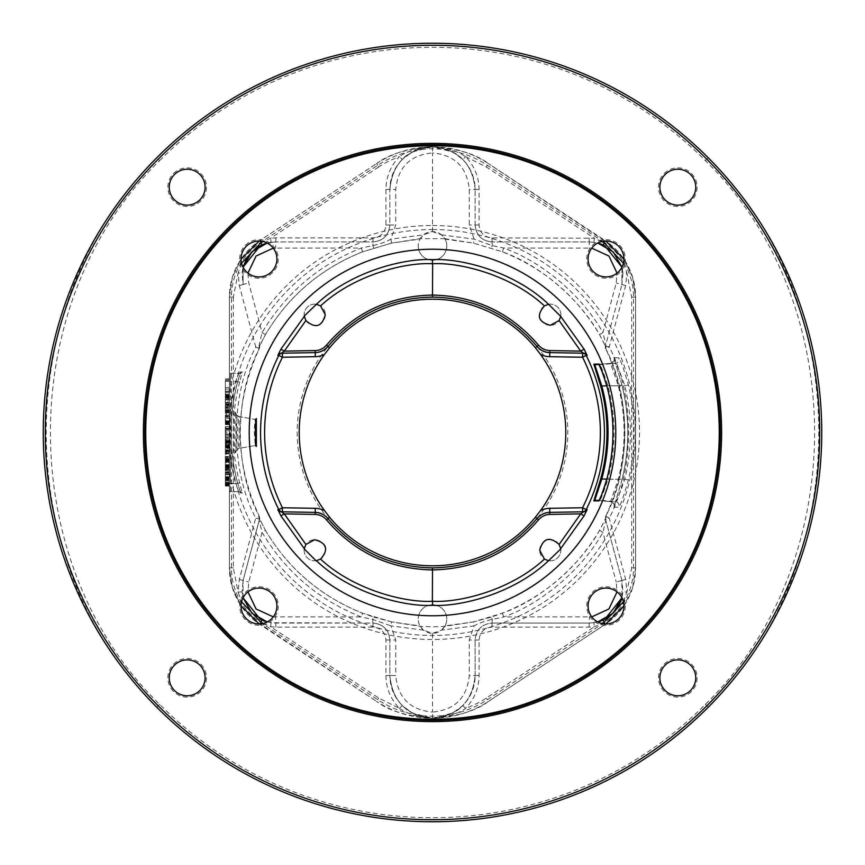 <?xml version="1.0" encoding="UTF-8"?>
<svg xmlns="http://www.w3.org/2000/svg" width="865" height="865" viewBox="0 0 865 865"><rect width="100%" height="100%" fill="white"/><g stroke="black" fill="none" stroke-linecap="round" stroke-linejoin="round"><path stroke-width="0.65" stroke-dasharray="4.33 3.24" d="M724.221 174.795C850.273 315.433 850.273 549.567 724.221 690.205A389.25 389.25 0 0 0 724.221 174.795L708.262 157.776A389.25 389.25 0 0 0 156.749 157.776L140.779 174.795A389.25 389.25 0 0 0 140.779 690.205C14.727 549.567 14.727 315.433 140.779 174.795M724.221 690.205L708.262 707.224A389.25 389.25 0 0 1 156.738 707.224L140.779 690.205M159.614 160.641A385.185 385.185 0 0 1 705.386 160.641C850.987 302.62 850.987 562.38 705.386 704.359A385.185 385.185 0 0 1 159.614 704.359C14.013 562.38 14.013 302.62 159.614 160.641L156.738 157.776M245.336 245.336A19.29 19.29 0 0 1 272.616 245.336A19.29 19.29 0 0 1 272.616 272.616A19.29 19.29 0 0 1 245.336 272.616A19.29 19.29 0 0 1 245.336 245.336M245.336 619.664A19.29 19.29 0 0 1 245.336 592.384A19.29 19.29 0 0 1 272.616 592.384A19.29 19.29 0 0 1 272.616 619.664A19.29 19.29 0 0 1 245.336 619.664M619.664 619.664A19.29 19.29 0 0 1 592.384 619.664A19.29 19.29 0 0 1 592.384 592.384A19.29 19.29 0 0 1 619.664 592.384A19.29 19.29 0 0 1 619.664 619.664M619.664 245.336A19.29 19.29 0 0 1 619.664 272.616A19.29 19.29 0 0 1 592.384 272.616A19.29 19.29 0 0 1 592.384 245.336A19.29 19.29 0 0 1 619.664 245.336M173.53 173.53A19.29 19.29 0 0 1 200.821 173.53A19.29 19.29 0 0 1 200.821 200.821A19.29 19.29 0 0 1 173.53 200.821A19.29 19.29 0 0 1 173.53 173.53M173.53 691.47A19.29 19.29 0 0 1 173.53 664.179A19.29 19.29 0 0 1 200.821 664.179A19.29 19.29 0 0 1 200.821 691.47A19.29 19.29 0 0 1 173.53 691.47M691.47 691.47A19.29 19.29 0 0 1 664.179 691.47A19.29 19.29 0 0 1 664.179 664.179A19.29 19.29 0 0 1 691.47 664.179A19.29 19.29 0 0 1 691.47 691.47M691.47 173.53A19.29 19.29 0 0 1 691.47 200.821A19.29 19.29 0 0 1 664.179 200.821A19.29 19.29 0 0 1 664.179 173.53A19.29 19.29 0 0 1 691.47 173.53M444.794 238.664L420.206 238.664A14.283 14.283 0 0 0 418.217 245.93A14.283 14.283 0 0 1 432.5 231.647A14.283 14.283 0 0 1 446.783 245.93A14.283 14.283 0 0 1 432.5 260.214A14.283 14.283 0 0 1 418.217 245.93A14.283 14.283 0 0 0 432.5 260.214A14.283 14.283 0 0 0 444.794 238.664L473.382 243.087L502.414 251.812C543.155 266.442 580.988 301.463 599.575 334.658L602.937 332.603L605.803 344.67L605.468 345.914L621.913 284.542L605.803 344.67M259.197 344.681L259.176 346.8L265.425 334.658C288.478 296.079 320.872 268.464 362.597 251.812L391.618 243.087L419.957 239.097L423.504 234.837L432.5 231.647L441.496 234.837L445.043 239.097L473.382 243.087L502.403 251.812C544.128 268.464 576.523 296.079 599.575 334.658L606.073 347.514L605.738 348.725C630.899 395.781 630.909 469.198 605.738 516.275L606.073 517.486L599.575 530.342C581.507 562.834 543.177 598.731 502.414 613.188L473.382 621.913L444.794 626.336L432.5 626.865L420.206 626.336L391.618 621.913L362.586 613.188C320.915 596.58 288.521 568.975 265.425 530.342L258.927 517.486L259.262 516.275C234.101 469.23 234.091 395.802 259.262 348.725L258.927 347.514L265.425 334.658C288.521 296.025 320.915 268.42 362.586 251.812L391.618 243.087L420.206 238.664M239.702 381.908A199.328 199.328 0 0 0 239.702 483.092L242.243 493.147L240.838 493.147L237.572 483.103L235.604 483.611A203.416 203.416 0 0 1 230.425 455.855C229.874 445.443 229.841 420.585 230.425 409.145A203.416 203.416 0 0 1 235.604 381.389L238.902 373.269L240.319 373.269L237.734 381.389A201.361 201.361 0 0 0 237.734 483.611L240.319 491.731L238.902 491.731L235.604 483.611L230.425 483.611L230.425 491.731L238.902 491.731L240.589 492.672L237.572 483.103A201.383 201.383 0 0 1 237.572 381.897L240.838 371.853L242.243 371.853L239.702 381.908L230.425 381.389L230.425 483.611L230.425 455.855L229.409 455.855L229.409 409.145L230.425 409.145L230.425 381.389L237.572 381.897C228.965 415.632 228.965 449.368 237.572 483.103M235.875 412.205C233.842 410.756 233.842 454.287 235.875 452.795L235.875 412.205A4.066 4.055 -88 0 0 239.205 416.627C237.194 415.416 237.205 449.616 239.205 448.373L239.205 416.627L255.197 419.439L255.186 445.562L254.169 430.121L255.186 419.439L239.205 416.627C236.329 414.897 235.237 413.794 235.961 413.319L235.961 451.681C235.28 451.173 236.361 450.07 239.216 448.373L255.197 445.562L239.205 448.373A4.066 4.055 88.2 0 0 235.875 452.795M304.231 548.929A10.575 10.575 0 0 0 314.719 560.855A10.575 10.575 0 0 1 304.145 550.281A10.575 10.575 0 0 1 314.719 539.706A10.575 10.575 0 0 1 325.294 550.281A10.575 10.575 0 0 1 314.719 560.855A10.575 10.575 0 0 0 316.071 560.769M604.04 242.287L487.287 165.291A99.507 99.507 0 0 0 377.713 165.291L260.96 242.287A65.664 65.664 0 0 0 231.442 297.106L231.442 567.894A65.664 65.664 0 0 0 260.96 622.713L377.713 699.709A99.507 99.507 0 0 0 487.287 699.709L604.04 622.713A65.664 65.664 0 0 0 633.558 567.894L633.558 297.106A65.664 65.664 0 0 0 604.04 242.287L605.165 240.6L488.401 163.593L604.916 241.076M432.5 297.182A135.318 135.318 0 0 0 297.182 432.5A135.318 135.318 0 0 0 432.5 567.818A135.318 135.318 0 0 0 567.818 432.5A135.318 135.318 0 0 0 432.5 297.182M444.794 626.336A14.283 14.283 0 0 0 432.5 604.786A14.283 14.283 0 0 0 418.217 619.07A14.283 14.283 0 0 1 432.5 604.786A14.283 14.283 0 0 1 446.783 619.07A14.283 14.283 0 0 1 432.5 633.353A14.283 14.283 0 0 1 418.217 619.07A14.283 14.283 0 0 0 420.206 626.336M325.294 314.719A10.575 10.575 0 0 1 314.719 325.294A10.575 10.575 0 0 1 304.145 314.719A10.575 10.575 0 0 1 314.719 304.145A10.575 10.575 0 0 1 325.294 314.719M539.706 550.281A10.575 10.575 0 0 1 550.281 539.706A10.575 10.575 0 0 1 560.855 550.281A10.575 10.575 0 0 1 550.281 560.855A10.575 10.575 0 0 1 539.706 550.281M550.281 325.294A10.575 10.575 0 0 1 539.706 314.719A10.575 10.575 0 0 1 550.281 304.145A10.575 10.575 0 0 1 560.855 314.719A10.575 10.575 0 0 1 550.281 325.294M633.558 297.106L635.591 297.106L635.591 567.894L635.591 297.106L632.618 277.265L623.957 259.176L632.618 277.297L635.591 297.106A67.697 67.697 0 0 0 605.165 240.6M635.591 567.894L632.618 587.703L623.957 605.824L632.618 587.735L635.591 567.894L631.666 567.894L626.876 592.125L625.687 579.399L609.252 518.038L605.468 519.087L605.803 520.33L602.937 532.397C584.491 565.569 545.35 602.213 503.733 616.972L492.272 619.383C484.897 621.005 478.842 623.168 474.096 625.882L469.273 639.992L469.273 675.533C467.089 697.806 454.828 709.992 432.5 712.079L432.5 718.177C407.502 716.48 388.872 710.889 376.599 701.407A101.54 101.54 0 0 0 488.401 701.407L605.165 624.4A67.697 67.697 0 0 0 635.591 567.894L633.558 567.894M604.04 622.713L605.165 624.4L605.824 623.957L488.401 701.407C476.172 710.868 457.542 716.458 432.5 718.177C441.983 718.988 459.802 713.128 465.554 708.392C474.388 699.19 478.896 688.237 479.069 675.533L479.069 639.992C479.837 632.185 484.119 627.893 491.925 627.125L589.076 627.125L594.363 626.757L601.856 623.47M231.442 567.894L229.409 567.894L229.409 297.106L229.409 567.894L232.382 587.735L241.043 605.824L232.382 587.703L229.409 567.894A67.697 67.697 0 0 0 259.835 624.4L376.599 701.407L260.084 623.924M260.96 242.287L259.835 240.6L376.599 163.593L259.835 240.6A67.697 67.697 0 0 0 229.409 297.106L232.382 277.297L241.043 259.176L232.382 277.265L229.409 297.106L233.334 297.106L238.124 272.875L239.313 285.601L255.748 346.962L259.532 345.914L259.197 344.67L262.063 332.603C285.655 293.17 318.72 264.971 361.267 248.028L372.729 245.617C380.103 243.995 386.158 241.832 390.904 239.118L423.504 234.837M377.713 165.291L376.599 163.593C388.828 154.132 407.458 148.542 432.5 146.823C457.499 148.521 476.128 154.111 488.401 163.593A101.54 101.54 0 0 0 376.599 163.593L378.686 166.988C383.714 163.453 390.634 159.993 399.446 156.608C390.612 165.81 386.104 176.763 385.931 189.467L385.931 225.008C385.163 232.815 380.881 237.107 373.075 237.875L275.924 237.875L270.637 238.243L271.069 242.265L267.209 243.043L275.784 241.94L271.069 242.265M465.554 156.608L486.314 166.988L594.363 238.243L491.925 237.875C484.119 237.107 479.837 232.826 479.069 225.008L479.069 189.467C478.907 176.806 474.398 165.853 465.554 156.608C456.785 150.672 445.767 147.407 432.5 146.823C423.331 145.763 406.669 153.419 402.193 159.463C394.126 167.853 390.018 177.855 389.856 189.467L389.856 225.008C388.85 235.291 383.206 240.935 372.923 241.94L275.784 241.94L372.923 241.94C383.206 240.935 388.85 235.291 389.856 225.008L389.856 189.467C392.375 163.572 406.593 149.353 432.5 146.823C423.017 146.012 405.198 151.872 399.446 156.608L402.193 159.463L412.183 151.981L432.5 146.823C458.407 149.353 472.625 163.572 475.144 189.467C474.993 177.898 470.884 167.897 462.807 159.463C455.412 151.829 445.302 147.612 432.5 146.823L452.817 151.981L462.807 159.463L465.554 156.608M593.931 622.735L589.216 623.06L593.931 622.735L594.363 626.757L486.314 698.012C481.286 701.547 474.366 705.007 465.554 708.392L462.807 705.537C470.874 697.147 474.982 687.145 475.144 675.533C472.625 701.429 458.407 715.647 432.5 718.177C441.669 719.237 458.331 711.581 462.807 705.537L452.817 713.02L432.5 718.177C406.593 715.647 392.375 701.429 389.856 675.533C390.007 687.102 394.116 697.104 402.193 705.537C409.588 713.171 419.698 717.388 432.5 718.177C458.396 715.647 472.614 701.439 475.144 675.533L475.144 639.992L475.144 675.533L469.273 675.533M606.073 517.486A4.066 4.055 165 0 0 605.803 520.33L621.913 580.458L621.957 597.791L622.962 591.811L621.913 580.458L605.468 519.087A4.066 4.055 165 0 1 605.738 516.275C631.223 460.429 631.223 404.571 605.738 348.725A4.066 4.055 -165 0 1 605.468 345.914A4.066 4.066 0 0 0 605.738 348.725L609.252 346.962L625.687 285.601L626.876 272.875L623.449 263.219M605.468 345.914L609.252 346.962C634.942 395.002 634.953 469.976 609.252 518.038L605.738 516.275A4.066 4.066 0 0 0 605.468 519.087L605.803 520.33M601.856 241.53L594.363 238.243L593.931 242.265L589.216 241.94L593.931 242.265M602.343 244.59L601.348 244.19M622.962 273.189L621.957 267.209L621.913 284.542L622.962 273.189L626.876 272.875L631.666 297.106L631.666 567.894M604.667 245.671L603.273 244.99M623.449 601.78L626.876 592.125L622.962 591.811L621.957 597.791L621.913 580.458L616.237 582.037L617.059 591.876M600.386 621.167L601.262 620.843M502.403 251.812L503.733 248.028C545.328 262.96 583.962 298.717 602.937 332.603L616.237 282.963L617.059 273.124M441.496 234.837L474.096 239.118L492.272 245.617L503.733 248.028L591.736 248.125M432.5 231.647L432.5 152.921C454.828 155.008 467.089 167.194 469.273 189.467L469.273 225.008L474.096 239.118L473.382 243.087M263.144 623.47L270.637 626.757L275.924 627.125L373.075 627.125C380.881 627.893 385.163 632.174 385.931 639.992L385.931 675.533L389.856 675.533L389.856 639.992L389.856 675.533L395.727 675.533C397.911 697.806 410.172 709.992 432.5 712.079L432.5 633.353L423.504 630.163L419.957 625.903L391.618 621.913L390.904 625.882L372.729 619.383L361.267 616.972C318.72 600.029 285.655 571.83 262.063 532.397L259.197 520.33L259.532 519.087L243.087 580.458L242.038 591.811L243.043 597.791L243.087 580.458L259.197 520.33M441.496 630.163L445.043 625.903L473.382 621.913L474.096 625.882L441.496 630.163L432.5 633.353M606.073 347.514A4.066 4.055 -165 0 1 605.781 344.724L605.824 346.8L599.575 334.658M613.945 357.775A4.066 4.055 -90 0 1 610.539 363.365L594.774 364.749A1.016 1.016 90 0 0 594.871 364.738L610.539 363.365C613.718 361.667 614.929 360.186 614.172 358.943L621.924 384.936C629.752 416.638 629.752 448.351 621.913 480.064L613.945 507.225L618.756 507.193C620.205 506.263 623.427 497.213 628.412 480.032C635.991 448.351 635.991 416.66 628.412 384.968C623.427 367.809 620.205 358.759 618.756 357.807L613.945 357.775L621.913 384.936L618.334 385.822C626.011 416.941 626.011 448.048 618.334 479.167L610.539 501.635L615.339 501.635C616.777 500.921 619.935 493.428 624.822 479.167C632.239 448.059 632.239 416.941 624.822 385.833C619.935 371.582 616.767 364.089 615.339 363.365L610.539 363.365L618.334 385.833L606.798 385.801M628.412 480.032L624.822 479.178L607.944 479.21C603.121 493.731 600.364 500.749 599.683 500.262L615.339 501.635A4.066 4.055 89.9 0 1 618.756 507.193M628.412 384.968L624.822 385.822L607.944 385.79C616.075 416.93 616.075 448.07 607.944 479.21L606.873 478.918M621.924 384.936C629.752 416.649 629.752 448.351 621.924 480.064L618.334 479.178L606.798 479.199M594.861 500.262L594.774 500.251A1.016 1.016 -90 0 1 594.871 500.262L610.539 501.635L594.861 500.262L599.683 500.262A1.016 1.016 -90 0 0 599.607 500.262L599.099 500.262M594.871 364.738L599.683 364.738C599.953 363.3 602.71 370.317 607.944 385.79L606.873 386.082M598.969 364.522A1.016 1.016 90 0 0 599.683 364.738L615.339 363.365A4.066 4.055 -90 0 0 618.756 357.807M560.769 316.071A10.575 10.575 0 0 0 548.929 304.231M549.805 352.617L583.605 353.212M432.5 299.204A133.297 133.297 0 0 0 299.204 432.5A133.297 133.297 0 0 0 432.5 565.797A133.297 133.297 0 0 0 565.797 432.5A133.297 133.297 0 0 0 432.5 299.204M282.358 353.19L315.195 352.617M304.231 316.071A10.575 10.575 0 0 1 316.071 304.231M327.965 346.454A135.394 135.394 0 0 1 344.757 329.392A135.394 135.394 0 0 0 327.965 346.454L327.965 346.454M345.546 328.722A135.394 135.394 0 0 1 364.23 315.584A135.394 135.394 0 0 0 345.546 328.722M368.22 313.346A135.394 135.394 0 0 1 381.26 307.172A135.394 135.394 0 0 0 368.22 313.346M385.768 305.432A135.394 135.394 0 0 1 408.767 299.204A135.394 135.394 0 0 0 385.768 305.432M409.177 299.128A135.394 135.394 0 0 1 456.114 299.182A135.394 135.394 0 0 0 409.177 299.128M456.233 299.204A135.394 135.394 0 0 1 479.221 305.432A135.394 135.394 0 0 0 456.233 299.204M483.632 307.129A135.394 135.394 0 0 1 496.607 313.249A135.394 135.394 0 0 0 483.632 307.129M500.77 315.584A135.394 135.394 0 0 1 519.66 328.895A135.394 135.394 0 0 0 500.77 315.584M520.243 329.392A135.394 135.394 0 0 1 537.035 346.454L537.035 346.454A135.394 135.394 0 0 0 520.243 329.392M582.642 511.81L549.805 512.383M560.769 548.929A10.575 10.575 0 0 1 548.929 560.769M315.195 512.383L281.395 511.788M537.035 518.546L537.035 518.546A135.394 135.394 0 0 1 520.243 535.608M519.454 536.278A135.394 135.394 0 0 1 500.77 549.416M496.78 551.654A135.394 135.394 0 0 1 483.74 557.828M479.232 559.568A135.394 135.394 0 0 1 456.233 565.797M455.823 565.872A135.394 135.394 0 0 1 408.886 565.818M408.767 565.797A135.394 135.394 0 0 1 385.779 559.568M381.368 557.871A135.394 135.394 0 0 1 368.393 551.751M364.23 549.416A135.394 135.394 0 0 1 345.34 536.105M344.757 535.608A135.394 135.394 0 0 1 327.965 518.546L327.965 518.546M432.5 144.725A287.775 287.775 0 0 1 720.275 432.5A287.775 287.775 0 0 1 432.5 720.275A287.775 287.775 0 0 1 144.725 432.5A287.775 287.775 0 0 1 432.5 144.725M174.492 174.492A17.938 17.938 0 0 1 199.858 174.492A17.938 17.938 0 0 1 199.858 199.858A17.938 17.938 0 0 1 174.492 199.858A17.938 17.938 0 0 1 174.492 174.492M174.492 690.508A17.938 17.938 0 0 1 174.492 665.142A17.938 17.938 0 0 1 199.858 665.142A17.938 17.938 0 0 1 199.858 690.508A17.938 17.938 0 0 1 174.492 690.508M690.508 690.508A17.938 17.938 0 0 1 665.142 690.508A17.938 17.938 0 0 1 665.142 665.142A17.938 17.938 0 0 1 690.508 665.142A17.938 17.938 0 0 1 690.508 690.508M690.508 174.492A17.938 17.938 0 0 1 690.508 199.858A17.938 17.938 0 0 1 665.142 199.858A17.938 17.938 0 0 1 665.142 174.492A17.938 17.938 0 0 1 690.508 174.492M246.298 246.298A17.938 17.938 0 0 1 271.664 246.298A17.938 17.938 0 0 1 271.664 271.664A17.938 17.938 0 0 1 246.298 271.664A17.938 17.938 0 0 1 246.298 246.298M246.298 618.702A17.938 17.938 0 0 1 246.298 593.336A17.938 17.938 0 0 1 271.664 593.336A17.938 17.938 0 0 1 271.664 618.702A17.938 17.938 0 0 1 246.298 618.702M618.702 618.702A17.938 17.938 0 0 1 593.336 618.702A17.938 17.938 0 0 1 593.336 593.336A17.938 17.938 0 0 1 618.702 593.336A17.938 17.938 0 0 1 618.702 618.702M618.702 246.298A17.938 17.938 0 0 1 618.702 271.664A17.938 17.938 0 0 1 593.336 271.664A17.938 17.938 0 0 1 593.336 246.298A17.938 17.938 0 0 1 618.702 246.298M605.803 520.319L605.824 518.2L599.575 530.342C576.523 568.921 544.128 596.536 502.403 613.188L491.179 617.123L492.272 619.383L492.077 623.06L589.216 623.06L492.077 623.06C481.794 624.065 476.15 629.709 475.144 639.992C476.15 629.709 481.794 624.065 492.077 623.06L491.763 623.07M502.403 613.188L503.733 616.972L591.736 616.875M599.575 530.342L602.937 532.397L616.237 582.037M589.076 627.125L589.433 616.972M589.076 237.875L589.216 241.94L492.077 241.94L589.216 241.94L589.433 248.028M491.925 237.875L492.077 241.94C481.794 240.935 476.15 235.291 475.144 225.008L475.144 189.467L475.144 225.008C476.15 235.291 481.783 240.935 492.077 241.94L492.272 245.617L491.179 247.877M391.618 243.087L390.904 239.118L395.727 225.008L395.727 189.467C397.911 167.194 410.172 155.008 432.5 152.921L432.5 146.823C458.396 149.353 472.614 163.561 475.144 189.467L469.273 189.467M373.821 247.877L372.729 245.617L373.237 241.93M362.597 251.812L361.267 248.028L273.264 248.125M265.425 334.658L262.063 332.603L248.763 282.963L247.941 273.124M258.927 347.514A4.066 4.055 -15 0 0 259.197 344.67L259.532 345.914A4.066 4.055 -15 0 1 259.262 348.725L255.748 346.962C230.047 395.024 230.058 470.009 255.748 518.038L239.313 579.399L238.124 592.125L241.551 601.78M385.931 675.533C386.093 688.194 390.602 699.147 399.446 708.392L378.686 698.012L270.637 626.757L271.069 622.735L372.923 623.06L372.729 619.383L373.821 617.123L362.597 613.188L361.267 616.972L273.264 616.875M423.504 630.163L390.904 625.882L395.727 639.992L395.727 675.533M239.313 285.601L243.087 284.542L243.043 267.209L242.038 273.189L243.087 284.542L248.763 282.963M264.614 243.833L263.738 244.157M261.727 244.99L260.138 245.768M241.551 263.219L238.124 272.875L242.038 273.189M260.333 619.329L261.727 620.01M259.197 344.67L259.532 345.914A4.066 4.066 0 0 1 259.262 348.725C233.777 404.571 233.777 460.429 259.262 516.275L255.748 518.038L259.532 519.087A4.066 4.066 0 0 0 259.262 516.275A4.066 4.055 15 0 1 259.532 519.087M258.927 517.486A4.066 4.055 15 0 1 259.219 520.276L259.176 518.2L265.425 530.342L262.063 532.397L248.763 582.037L247.941 591.876M385.931 639.992L389.856 639.992C388.85 629.709 383.217 624.065 372.923 623.06C383.206 624.065 388.85 629.709 389.856 639.992L395.727 639.992M262.657 620.41L263.652 620.811M373.075 627.125L372.923 623.06L275.784 623.06L267.209 621.957L271.069 622.735M399.446 708.392C408.215 714.328 419.233 717.593 432.5 718.177L412.183 713.02L402.193 705.537L399.446 708.392M239.313 579.399L248.763 582.037M275.924 627.125L275.567 616.972M378.686 166.988L270.637 238.243L263.144 241.53M275.924 237.875L275.567 248.028M240.838 371.853A2.033 2.033 90 0 1 238.902 373.269L230.425 373.269L230.425 381.389L230.425 373.269A1.016 1.016 0 0 0 229.409 374.286L229.409 381.389L229.409 374.286A1.016 1.016 0 0 1 230.425 373.269L240.319 373.269A2.033 2.033 90 0 0 242.243 371.853M229.409 409.145L229.409 455.855M229.409 490.714A1.016 1.016 0 0 0 230.425 491.731A1.016 1.016 0 0 1 229.409 490.714L229.409 483.611L229.409 490.714A1.016 1.016 0 0 0 230.425 491.731L240.319 491.731M229.409 379.357L229.409 391.542L229.409 379.357L225.354 379.357L225.354 391.542L225.354 379.357L229.409 379.357M229.409 399.662L229.409 407.793L229.409 396.278L229.409 399.662L225.354 399.662L225.354 404.063L225.354 398.311L225.354 399.662L229.409 399.662M229.409 418.628L229.409 410.497L229.409 418.628L225.354 418.628L225.354 424.034L225.354 410.497L225.354 418.628M229.409 438.933L229.409 426.748L229.409 438.933L225.354 438.933L225.354 426.748L225.354 438.933L229.409 438.933M229.409 443.669L229.409 453.822L229.409 443.669L225.354 443.669L225.354 441.637L225.354 443.669M229.409 461.942L229.409 470.073L229.409 458.558L229.409 461.942L225.354 461.942L225.354 466.343L225.354 460.591L225.354 461.942L229.409 461.942M229.409 485.643L229.409 472.777L229.409 485.643L225.354 485.643L225.354 472.777L225.354 485.643M229.409 380.459L229.409 389.088L229.409 378.935L229.409 380.459L225.354 380.459L225.354 387.563L225.354 380.459L229.409 380.459M229.409 400.765L229.409 391.121L229.409 400.765L225.354 400.765L225.354 391.121L225.354 400.765M229.409 408.896L229.409 402.798L229.409 412.951L229.409 404.323L229.409 408.896L225.354 408.896L225.354 402.798L225.354 410.161L225.354 404.323L225.354 409.902L225.354 408.896L229.409 408.896M229.409 416.508L229.409 424.629L229.409 414.984L229.409 421.331L229.409 416.508L225.354 416.508L225.354 424.629L225.354 414.984L225.354 421.331L225.354 416.508L229.409 416.508M229.409 432.749L229.409 426.661L229.409 436.814L229.409 432.749L225.354 432.749L225.354 426.661L225.354 432.749M229.409 447.983L229.409 438.847L229.409 447.983L225.354 447.983L225.354 446.21L225.354 447.983L229.409 447.983M229.409 450.016L229.409 459.153L229.409 450.016L225.354 450.016L225.354 459.153L225.354 450.016L229.409 450.016M229.409 462.71L229.409 461.186L229.409 462.71L225.354 462.71L225.354 461.186L225.354 462.71L229.409 462.71M229.409 474.636L229.409 464.743L229.409 474.636L225.354 474.636L225.354 473.123L225.354 474.636L229.409 474.636M229.409 483.784L229.409 476.669L229.409 486.065L229.409 478.961L229.409 483.784L225.354 483.784L225.354 485.297L225.354 482.259L225.354 483.784M229.409 421.331L229.409 422.855L229.409 421.331L225.354 421.331L225.354 422.088L225.354 421.331L229.409 421.331M229.409 431.743L229.409 429.451L229.409 431.743L225.354 431.743L225.354 434.025L225.354 429.451L225.354 431.743M239.702 483.092L225.354 483.611M229.409 381.389L225.354 381.389L229.409 381.389M229.409 391.542L225.354 391.542L229.409 391.542M225.354 405.425L225.354 402.376L225.354 405.761L229.409 405.425L225.354 405.425M225.354 407.447L225.354 406.777L225.354 407.793L229.409 407.447L225.354 407.447M225.354 396.624L225.354 398.311L225.354 396.278L229.409 396.624L225.354 396.624M225.354 394.591L225.354 395.273L225.354 394.256L229.409 394.591L225.354 394.591M225.354 437.582L225.354 428.781L225.354 437.582L229.409 437.582L225.354 437.582M225.354 444.686L225.354 447.054L225.354 444.686L229.409 444.686M225.354 448.405L225.354 451.454L225.354 448.405L229.409 448.405L225.354 448.405M225.354 451.789L225.354 453.822L225.354 451.789L229.409 451.789L225.354 451.789M225.354 467.706L225.354 464.656L225.354 468.041L229.409 467.706L225.354 467.706M225.354 469.727L225.354 469.057L225.354 470.073L229.409 469.727L225.354 469.727M225.354 458.904L225.354 460.591L225.354 458.558L229.409 458.904L225.354 458.904M225.354 456.871L225.354 457.553L225.354 456.536L229.409 456.871L225.354 456.871M225.354 389.088L225.354 387.563L225.354 389.088L229.409 389.088L225.354 389.088M225.354 411.178L225.354 409.902L225.354 411.426L229.409 411.178L225.354 411.178M225.354 412.702L229.409 412.702L225.354 412.702M225.354 423.363L225.354 422.347L225.354 424.12L225.354 423.363L229.409 423.363L225.354 423.363M225.354 424.38L229.409 424.38L225.354 424.38M225.354 422.596L229.409 422.596L225.354 422.596M225.354 445.194L225.354 443.929L225.354 445.194L229.409 445.194M225.354 442.912L225.354 440.62L225.354 442.912L229.409 442.912L225.354 442.912M225.354 439.604L225.354 440.62L225.354 438.847L225.354 439.604L229.409 439.604M225.354 473.371L225.354 474.388L225.354 472.355L225.354 473.371L229.409 473.371L225.354 473.371M225.354 471.09L225.354 467.532L225.354 471.09L229.409 471.09L225.354 471.09M225.354 466.516L225.354 468.798L225.354 466.267L229.409 466.516L225.354 466.516M225.354 464.992L229.409 464.992L225.354 464.992M225.354 480.735L225.354 484.032L225.354 479.718L225.354 480.735L229.409 480.735L225.354 480.735M225.354 479.21L225.354 476.669L225.354 480.226L225.354 479.21L229.409 479.21L225.354 479.21M225.354 484.541L225.354 483.524L225.354 485.557L225.354 484.032L229.409 484.541L225.354 484.541M225.354 486.065L229.409 486.065L225.354 486.065M225.354 478.702L225.354 479.718L225.354 477.685L225.354 478.702L229.409 478.702L225.354 478.702M225.354 477.437L229.409 477.437L225.354 477.437M229.409 397.976L225.354 397.976L229.409 397.976M229.409 402.376L225.354 402.376L229.409 402.376M229.409 404.063L225.354 404.063L229.409 404.063M229.409 406.777L225.354 406.777L229.409 406.777M229.409 407.793L225.354 407.793L229.409 407.793M229.409 395.273L225.354 395.273L229.409 395.273M229.409 394.256L225.354 394.256L229.409 394.256M229.409 398.311L225.354 398.311L229.409 398.311M229.409 397.295L225.354 397.295L229.409 397.295M229.409 396.278L225.354 396.278L229.409 396.278M229.409 403.728L225.354 403.728L229.409 403.728M229.409 404.744L225.354 404.744L229.409 404.744M229.409 405.761L225.354 405.761L229.409 405.761M229.409 424.034L225.354 424.034M229.409 415.914L225.354 415.914M229.409 410.497L225.354 410.497M229.409 412.529L225.354 412.529M229.409 417.265L225.354 417.265M229.409 422.012L225.354 422.012M229.409 428.781L225.354 428.781L229.409 428.781M229.409 426.748L225.354 426.748L229.409 426.748M229.409 441.637L225.354 441.637L229.409 441.637M229.409 444.005L225.354 444.005L229.409 444.005M229.409 445.702L225.354 445.702L229.409 445.702M229.409 447.054L225.354 447.054L229.409 447.054M229.409 449.768L225.354 449.768M229.409 450.773L225.354 450.773M229.409 451.454L225.354 451.454L229.409 451.454M229.409 453.822L225.354 453.822L229.409 453.822M229.409 453.487L225.354 453.487M229.409 452.806L225.354 452.806M229.409 450.103L225.354 450.103M229.409 445.367L225.354 445.367M229.409 442.653L225.354 442.653M229.409 441.983L225.354 441.983M229.409 460.256L225.354 460.256L229.409 460.256M229.409 464.656L225.354 464.656L229.409 464.656M229.409 466.343L225.354 466.343L229.409 466.343M229.409 469.057L225.354 469.057L229.409 469.057M229.409 470.073L225.354 470.073L229.409 470.073M229.409 457.553L225.354 457.553L229.409 457.553M229.409 456.536L225.354 456.536L229.409 456.536M229.409 460.591L225.354 460.591L229.409 460.591M229.409 459.575L225.354 459.575L229.409 459.575M229.409 458.558L225.354 458.558L229.409 458.558M229.409 466.008L225.354 466.008L229.409 466.008M229.409 467.024L225.354 467.024L229.409 467.024M229.409 468.041L225.354 468.041L229.409 468.041M229.409 480.226L225.354 480.226L229.409 480.226M229.409 478.194L225.354 478.194M229.409 472.777L225.354 472.777M229.409 474.809L225.354 474.809M229.409 378.935L225.354 378.935L229.409 378.935M229.409 387.563L225.354 387.563L229.409 387.563M229.409 399.241L225.354 399.241M229.409 396.711L225.354 396.711L229.409 396.711M229.409 395.186L225.354 395.186L229.409 395.186M229.409 391.121L225.354 391.121M229.409 392.645L225.354 392.645M229.409 395.943L225.354 395.943M229.409 402.798L225.354 402.798L229.409 402.798M229.409 410.161L225.354 410.161L229.409 410.161M229.409 412.194L225.354 412.194L229.409 412.194M229.409 412.951L225.354 412.951L229.409 412.951M229.409 404.323L225.354 404.323L229.409 404.323M229.409 409.902L225.354 409.902L229.409 409.902M229.409 410.67L225.354 410.67L229.409 410.67M229.409 411.426L225.354 411.426L229.409 411.426M229.409 420.822L225.354 420.822M229.409 414.984L225.354 414.984L229.409 414.984M229.409 421.071L225.354 421.071M229.409 422.347L225.354 422.347L229.409 422.347M229.409 424.12L225.354 424.12L229.409 424.12M229.409 424.629L225.354 424.629M229.409 422.855L225.354 422.855M229.409 422.088L225.354 422.088L229.409 422.088M229.409 430.727L225.354 430.727M229.409 436.814L225.354 436.814M229.409 435.29L225.354 435.29M229.409 434.273L225.354 434.273M229.409 429.202L225.354 429.202M229.409 428.186L225.354 428.186M229.409 426.661L225.354 426.661M229.409 434.025L225.354 434.025M229.409 429.451L225.354 429.451M229.409 447.735L225.354 447.735M229.409 447.227L225.354 447.227M229.409 446.21L225.354 446.21L229.409 446.21M229.409 443.929L225.354 443.929L229.409 443.929M229.409 440.62L225.354 440.62L229.409 440.62M229.409 439.096L225.354 439.096M229.409 438.847L225.354 438.847L229.409 438.847M229.409 440.371L225.354 440.371L229.409 440.371M229.409 441.128L225.354 441.128M229.409 441.896L225.354 441.896M229.409 444.934L225.354 444.934M229.409 446.459L225.354 446.459L229.409 446.459M229.409 451.541L225.354 451.541L229.409 451.541M229.409 459.153L225.354 459.153L229.409 459.153M229.409 461.186L225.354 461.186L229.409 461.186M229.409 473.123L225.354 473.123L229.409 473.123M229.409 474.388L225.354 474.388L229.409 474.388M229.409 472.355L225.354 472.355L229.409 472.355M229.409 468.798L225.354 468.798L229.409 468.798M229.409 467.532L225.354 467.532L229.409 467.532M229.409 465.5L225.354 465.5L229.409 465.5M229.409 464.743L225.354 464.743L229.409 464.743M229.409 472.863L225.354 472.863L229.409 472.863M229.409 472.106L225.354 472.106L229.409 472.106M229.409 467.781L225.354 467.781L229.409 467.781M229.409 466.267L225.354 466.267L229.409 466.267M229.409 485.297L225.354 485.297M229.409 483.524L225.354 483.524M229.409 483.016L225.354 483.016M229.409 482.259L225.354 482.259M229.409 479.967L225.354 479.967L229.409 479.967M229.409 478.961L225.354 478.961M229.409 485.557L225.354 485.557L229.409 485.557M229.409 477.685L225.354 477.685M229.409 476.929L225.354 476.929M229.409 476.669L225.354 476.669M229.409 478.453L225.354 478.453M229.409 483.276L225.354 483.276M229.409 484.032L225.354 484.032L229.409 484.032M229.409 479.718L225.354 479.718L229.409 479.718M229.409 482L225.354 482M229.409 484.292L225.354 484.292M229.409 485.049L225.354 485.049M708.262 157.776L705.386 160.641M156.738 707.224L159.614 704.359M708.262 707.224L705.386 704.359M432.5 225.495A207.005 207.005 0 0 1 639.505 432.5A207.005 207.005 0 0 1 432.5 639.505A207.005 207.005 0 0 1 225.495 432.5A207.005 207.005 0 0 1 432.5 225.495M432.5 229.549A202.951 202.951 0 0 1 635.451 432.5A202.951 202.951 0 0 1 432.5 635.451A202.951 202.951 0 0 1 229.549 432.5A202.951 202.951 0 0 1 432.5 229.549M256.224 446.026A1.016 1.016 -90.2 0 0 255.186 445.562L255.359 445.54M256.224 418.974A1.016 1.016 90.1 0 1 255.186 419.439L256.256 418.898M487.287 165.291L486.314 166.988M487.287 699.709L486.314 698.012M377.713 699.709L378.686 698.012M260.96 622.713L259.835 624.4M231.442 297.106L229.409 297.106M479.069 189.467L475.144 189.467M635.591 297.106L631.666 297.106M479.069 675.533L475.144 675.533M479.069 639.992L469.273 639.992M613.945 507.225A4.066 4.055 90 0 0 610.539 501.635C613.707 502.998 614.918 504.479 614.172 506.057L621.924 480.064M599.002 500.446A1.016 1.016 -90 0 1 599.586 500.262L598.926 500.532M625.687 579.399L621.913 580.458M491.925 627.125L492.077 623.06C481.794 624.065 476.15 629.709 475.144 639.992M625.687 285.601L616.237 282.963M242.038 591.811L238.124 592.125L233.334 567.894L233.334 297.106M373.075 237.875L372.923 241.94C383.206 240.935 388.85 235.291 389.856 225.008L395.727 225.008M385.931 225.008L389.856 225.008M385.931 189.467L395.727 189.467M479.069 225.008L469.273 225.008M229.409 567.894L233.334 567.894M230.425 491.731L230.425 483.611L229.409 483.611M240.838 493.147A2.033 2.033 -90 0 0 238.902 491.731M242.243 493.147A2.033 2.033 -90 0 0 240.34 491.731M230.425 373.269L238.902 373.269L240.589 372.328L237.572 381.897M255.37 445.54L256.256 446.102M491.179 617.123L473.382 621.913M597.791 621.957L589.216 623.06M591.054 241.984L597.791 243.043M621.957 267.209L621.913 284.542M492.077 241.94C481.794 240.935 476.15 235.291 475.144 225.008M432.5 146.823C406.604 149.353 392.386 163.561 389.856 189.467M265.425 530.342C288.478 568.921 320.872 596.536 362.597 613.188M391.618 621.913L373.821 617.123M372.923 623.06C383.206 624.065 388.85 629.709 389.856 639.992M267.209 621.957L273.946 623.016M243.043 597.791L243.087 580.458M432.5 718.177C406.604 715.647 392.386 701.439 389.856 675.533M243.087 284.542L243.043 267.209M267.209 243.043L275.784 241.94"/><path stroke-width="1.3" d="M432.5 43.25A389.25 389.25 0 0 0 43.25 432.5A389.25 389.25 0 0 0 432.5 821.75A389.25 389.25 0 0 0 821.75 432.5A389.25 389.25 0 0 0 432.5 43.25M432.5 45.283A387.217 387.217 0 0 0 45.283 432.5A387.217 387.217 0 0 0 432.5 819.717A387.217 387.217 0 0 0 819.717 432.5A387.217 387.217 0 0 0 432.5 45.283M256.375 446.481L255.359 429.959L256.375 418.519L256.375 446.481A1.016 1.016 -90.2 0 0 256.224 446.026M316.071 560.769L304.231 548.929L305.886 544.463L314.719 539.706C326.916 543.079 328.862 549.545 320.558 559.093L316.071 560.769M316.428 560.715C350.876 593.736 405.155 607.057 432.5 605.316C459.466 607.046 513.453 594.125 548.572 560.715L544.442 559.093L539.706 550.281C543.09 538.073 549.567 536.127 559.114 544.463L560.769 548.929L548.572 560.715M432.5 249.228A183.272 183.272 0 0 0 249.228 432.5A183.272 183.272 0 0 0 432.5 615.772A183.272 183.272 0 0 0 615.772 432.5A183.272 183.272 0 0 0 432.5 249.228M560.725 548.594L584.102 515.832L587.162 509.539L586.2 509.561A171.94 171.94 0 0 0 586.2 355.439L582.577 357.256L582.642 353.19A4.066 4.055 -89 0 1 586.2 355.439L587.162 355.461L584.102 349.168L560.725 316.406L559.114 320.537L550.281 325.294C538.084 321.921 536.138 315.455 544.442 305.907L548.572 304.285C514.124 271.264 459.845 257.943 432.5 259.684C405.534 257.954 351.547 270.875 316.428 304.285L320.558 305.907L325.294 314.719C321.91 326.927 315.433 328.873 305.886 320.537L304.231 316.071L316.428 304.285M304.275 316.406L280.898 349.168L277.838 355.461L278.8 355.439A171.94 171.94 0 0 0 278.8 509.561L277.838 509.539L280.898 515.832L304.275 548.594M320.558 559.093C354.196 590.438 406.074 602.862 432.359 601.262L432.641 601.262C458.58 602.851 510.123 590.817 544.442 559.093M280.898 515.832L284.304 513.875L305.886 544.463M605.824 241.043L623.957 259.176L605.824 241.043M623.957 605.824L605.824 623.957L623.957 605.824M259.176 623.957L241.043 605.824L259.176 623.957M241.043 259.176L259.176 241.043L241.043 259.176M623.449 263.219L603.943 242.643L601.856 241.53M604.916 241.076L603.262 244.99L602.343 244.59M601.348 244.19L598.234 243.162M598.223 243.162L613.155 251.856L621.957 267.209L604.667 245.671M601.856 623.47L603.943 622.357L623.449 601.78M604.916 623.924L603.262 620.01L601.262 620.843M604.862 619.232L621.957 597.791L613.155 613.144L597.791 621.957L600.386 621.167M606.873 478.918C602.072 494.056 599.337 501.386 598.656 500.889L593.844 500.878L600.678 478.918A174.46 174.46 0 0 0 600.678 386.082L593.844 364.122L598.656 364.111C598.926 362.63 601.672 369.95 606.873 386.082A180.45 180.45 0 0 1 606.873 478.918C604.257 488.411 601.597 495.623 598.926 500.532L594.774 500.251L601.737 479.21C610.16 448.07 610.16 416.93 601.737 385.79L594.774 364.749L598.926 364.468L602.613 372.772L606.873 386.082C614.972 417.027 614.972 447.973 606.873 478.918M548.572 304.285L560.725 316.406M600.678 478.918L606.798 479.199M600.678 386.082L606.798 385.801M544.442 305.907C510.804 274.562 458.926 262.138 432.641 263.738L432.359 263.738C406.42 262.149 354.877 274.183 320.558 305.907M584.102 349.168L580.696 351.125L559.114 320.537M280.898 349.168L284.304 351.125L315.228 350.585C319.585 350.455 323.337 348.649 326.473 345.167C354.423 312.633 389.769 295.938 432.5 295.073L432.641 263.738M277.838 355.461A4.066 4.055 89 0 1 281.395 353.212L315.195 352.617A16.922 16.922 0 0 0 327.965 346.454C355.547 314.373 390.396 297.917 432.5 297.106L432.5 295.073C475.231 295.927 510.566 312.622 538.527 345.167C541.328 348.487 545.069 350.293 549.772 350.585L580.696 351.125L583.605 353.212L549.805 352.617A16.922 16.922 0 0 1 537.035 346.454C540.203 350.228 544.463 352.282 549.805 352.617L549.772 350.585M587.162 355.461A4.066 4.055 91 0 0 583.605 353.212M324.526 354.347A133.297 133.297 0 0 0 324.526 510.653A20.987 20.987 0 0 0 315.271 508.317L282.423 507.744L282.358 511.81A4.066 4.055 91 0 1 278.8 509.561L282.423 507.744A167.886 167.886 0 0 1 282.423 357.256L278.8 355.439A4.066 4.055 89 0 1 282.358 353.19L282.423 357.256L315.271 356.683A20.987 20.987 0 0 0 324.526 354.347L329.587 347.784L327.965 346.454C324.613 350.379 320.353 352.433 315.195 352.617C320.147 352.466 324.407 350.411 327.965 346.454L326.473 345.167M540.474 510.653A133.297 133.297 0 0 0 540.474 354.347A20.987 20.987 0 0 0 549.729 356.683L582.577 357.256A167.886 167.886 0 0 1 582.577 507.744L586.2 509.561A4.066 4.055 -91 0 1 582.642 511.81L582.577 507.744L549.729 508.317A20.987 20.987 0 0 0 540.474 510.653L535.413 517.216L537.035 518.546C509.453 550.627 474.604 567.083 432.5 567.894C390.396 567.083 355.558 550.637 327.965 518.546A16.922 16.922 0 0 0 315.195 512.383L281.395 511.788L284.304 513.875L315.228 514.416L315.195 512.383C320.537 512.718 324.797 514.772 327.965 518.546L329.587 517.216A133.297 133.297 0 0 0 535.413 517.216M540.474 354.347L535.413 347.784A133.297 133.297 0 0 0 329.587 347.784M329.587 517.216L324.526 510.653M305.886 320.537L284.304 351.125L281.395 353.212L282.358 353.19M432.5 297.106C474.604 297.917 509.442 314.363 537.035 346.454L535.413 347.784M344.757 329.392A135.394 135.394 0 0 1 345.546 328.722A135.394 135.394 0 0 0 344.757 329.392M364.23 315.584A135.394 135.394 0 0 1 368.22 313.346A135.394 135.394 0 0 0 364.23 315.584M381.26 307.172A135.394 135.394 0 0 1 385.768 305.432A135.394 135.394 0 0 0 381.26 307.172M479.221 305.432A135.394 135.394 0 0 1 483.632 307.129A135.394 135.394 0 0 0 479.221 305.432M496.607 313.249A135.394 135.394 0 0 1 500.77 315.584A135.394 135.394 0 0 0 496.607 313.249M519.66 328.895A135.394 135.394 0 0 1 520.243 329.392A135.394 135.394 0 0 0 519.66 328.895M587.162 509.539A4.066 4.055 -91 0 1 583.605 511.788L549.805 512.383A16.922 16.922 0 0 0 537.035 518.546C540.387 514.621 544.647 512.567 549.805 512.383C544.853 512.534 540.593 514.589 537.035 518.546L538.527 519.833C510.577 552.367 475.231 569.062 432.5 569.927L432.359 601.262M584.102 515.832L580.696 513.875L583.605 511.788L582.642 511.81M432.5 567.894L432.5 569.927C389.769 569.073 354.434 552.378 326.473 519.833C323.672 516.513 319.931 514.707 315.228 514.416M277.838 509.539A4.066 4.055 -89 0 0 281.395 511.788M520.243 535.608A135.394 135.394 0 0 1 519.454 536.278M500.77 549.416A135.394 135.394 0 0 1 496.78 551.654M483.74 557.828A135.394 135.394 0 0 1 479.232 559.568M385.779 559.568A135.394 135.394 0 0 1 381.368 557.871M368.393 551.751A135.394 135.394 0 0 1 364.23 549.416M345.34 536.105A135.394 135.394 0 0 1 344.757 535.608M246.298 246.298A17.938 17.938 0 0 1 271.664 246.298A17.938 17.938 0 0 1 271.664 271.664A17.938 17.938 0 0 1 246.298 271.664A17.938 17.938 0 0 1 246.298 246.298M246.298 618.702A17.938 17.938 0 0 1 246.298 593.336A17.938 17.938 0 0 1 271.664 593.336A17.938 17.938 0 0 1 271.664 618.702A17.938 17.938 0 0 1 246.298 618.702M618.702 618.702A17.938 17.938 0 0 1 593.336 618.702A17.938 17.938 0 0 1 593.336 593.336A17.938 17.938 0 0 1 618.702 593.336A17.938 17.938 0 0 1 618.702 618.702M618.702 246.298A17.938 17.938 0 0 1 618.702 271.664A17.938 17.938 0 0 1 593.336 271.664A17.938 17.938 0 0 1 593.336 246.298A17.938 17.938 0 0 1 618.702 246.298M432.5 144.725A287.775 287.775 0 0 0 144.725 432.5A287.775 287.775 0 0 0 432.5 720.275A287.775 287.775 0 0 0 720.275 432.5A287.775 287.775 0 0 0 432.5 144.725M432.5 721.626A289.126 289.126 0 0 0 721.626 432.5A289.126 289.126 0 0 0 432.5 143.374A289.126 289.126 0 0 0 143.374 432.5A289.126 289.126 0 0 0 432.5 721.626M174.492 174.492A17.938 17.938 0 0 1 199.858 174.492A17.938 17.938 0 0 1 199.858 199.858A17.938 17.938 0 0 1 174.492 199.858A17.938 17.938 0 0 1 174.492 174.492M174.492 690.508A17.938 17.938 0 0 1 174.492 665.142A17.938 17.938 0 0 1 199.858 665.142A17.938 17.938 0 0 1 199.858 690.508A17.938 17.938 0 0 1 174.492 690.508M690.508 690.508A17.938 17.938 0 0 1 665.142 690.508A17.938 17.938 0 0 1 665.142 665.142A17.938 17.938 0 0 1 690.508 665.142A17.938 17.938 0 0 1 690.508 690.508M690.508 174.492A17.938 17.938 0 0 1 690.508 199.858A17.938 17.938 0 0 1 665.142 199.858A17.938 17.938 0 0 1 665.142 174.492A17.938 17.938 0 0 1 690.508 174.492M260.138 245.768L243.043 267.209L251.845 251.856L267.209 243.043L264.614 243.833M263.738 244.157L261.727 244.99L261.057 242.643L241.551 263.219M241.551 601.78L261.057 622.357L261.738 620.01L262.657 620.41M266.777 621.838L251.845 613.144L243.043 597.791L260.333 619.329M260.084 623.924L261.057 622.357L263.144 623.47M263.652 620.811L266.766 621.838M263.144 241.53L261.057 242.643L260.084 241.076M591.736 248.125L608.917 256.018L617.059 273.124M617.059 591.876L608.917 608.982L591.736 616.875M593.844 500.878A1.016 1.016 -90 0 1 594.774 500.251M593.844 364.122A1.016 1.016 90 0 0 594.774 364.749M549.729 356.683L549.805 352.617M315.271 356.683L315.228 350.585M432.5 259.684L432.359 263.738M549.729 508.317L549.772 514.416C545.415 514.545 541.663 516.351 538.527 519.833M559.114 544.463L580.696 513.875L549.772 514.416M432.5 605.316L432.641 601.262M315.271 508.317L315.195 512.383M326.473 519.833L327.965 518.546M538.527 345.167L537.035 346.454M432.5 145.742A286.758 286.758 0 0 1 719.258 432.5A286.758 286.758 0 0 1 432.5 719.258A286.758 286.758 0 0 1 145.742 432.5A286.758 286.758 0 0 1 432.5 145.742M247.941 273.124L256.083 256.018L273.264 248.125M273.264 616.875L256.083 608.982L247.941 591.876M255.37 445.54L256.256 446.102C255.705 449.303 254.721 421.201 256.256 418.898L255.359 419.46M604.754 619.286L610.225 615.75M610.755 615.329L615.61 610.398M615.956 609.966L620.778 601.445L621.957 597.791L618.248 606.614L613.328 612.971L606.776 618.151L597.791 621.957M597.791 243.043L613.144 251.845L621.957 267.209M267.209 621.957L251.856 613.155L243.043 597.791M243.043 267.209L246.752 258.386L251.672 252.029L258.224 246.849L267.209 243.043"/></g></svg>
